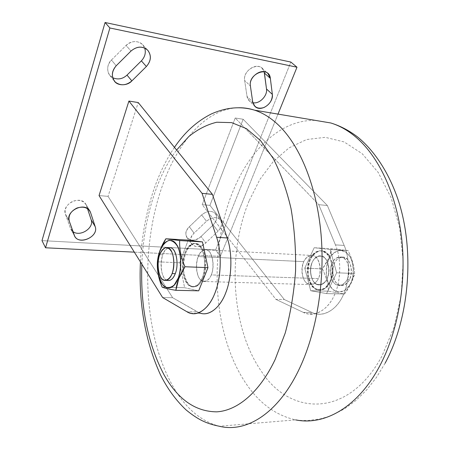 <?xml version="1.0" encoding="UTF-8"?>
<svg xmlns="http://www.w3.org/2000/svg" width="450" height="450" viewBox="0 0 450 450"><rect width="100%" height="100%" fill="white"/><g stroke="black" fill="none" stroke-linecap="round" stroke-linejoin="round"><path stroke-width="0.34" stroke-dasharray="2.25 1.69" d="M203.186 277.909L199.35 284.237C195.891 286.926 192.555 287.207 189.343 285.081C186.711 282.156 184.809 277.577 183.639 271.339C183.285 264.471 183.982 258.328 185.721 252.911C187.898 248.068 190.778 244.929 194.366 243.495C197.904 243.81 200.801 246.021 203.062 250.127C206.252 257.901 206.151 269.921 203.186 277.909C200.199 284.726 196.554 287.674 192.251 286.762C184.281 284.946 180.669 265.281 185.721 252.911C188.393 246.071 192.111 242.989 196.881 243.669C204.463 244.367 208.547 265.928 203.186 277.909L202.286 277.881L198.45 284.214C194.996 286.903 191.666 287.184 188.454 285.058C185.828 282.133 183.932 277.549 182.762 271.305C182.407 264.431 183.099 258.289 184.843 252.866C187.014 248.023 189.894 244.879 193.483 243.444C197.01 243.759 199.907 245.97 202.162 250.076C205.346 257.856 205.245 269.887 202.286 277.881C199.305 284.704 195.66 287.657 191.362 286.74C183.403 284.923 179.797 265.247 184.843 252.866L185.721 252.911L184.843 252.866C187.509 246.021 191.227 242.938 195.992 243.619C203.569 244.316 207.641 265.888 202.286 277.881L203.186 277.909M190.468 313.262L200.835 313.312L197.314 311.833L186.986 311.777L197.314 311.833L172.648 297.714L162.641 297.551L172.648 297.714L108.056 196.363L99.045 195.564L108.056 196.363L138.234 102.549L108.056 196.363L172.648 297.714L199.069 312.705M198.186 256.545C196.054 263.194 196.082 269.803 198.264 276.39C201.105 283.168 208.114 282.814 211.297 274.922C214.509 267.053 212.76 254.025 208.401 250.802C204.795 248.377 200.475 251.094 198.186 256.545C194.389 265.641 197.123 280.136 203.085 281.458C206.331 282.133 209.064 279.956 211.297 274.922L318.392 278.601C322.661 270.557 319.151 256.067 312.874 255.51C308.953 255.009 305.916 257.051 303.761 261.63C299.666 269.961 302.85 283.309 309.431 284.552C313.014 285.188 316.001 283.207 318.392 278.601L211.297 274.922C215.269 266.124 212.22 250.341 206.522 249.801C202.961 249.294 200.183 251.544 198.186 256.545L303.761 261.63C301.483 267.722 301.584 273.803 304.065 279.872C307.271 286.116 314.989 285.817 318.392 278.601C321.84 271.406 319.787 259.447 314.955 256.449C310.967 254.188 306.231 256.635 303.761 261.63L198.186 256.545M167.524 280.463C158.659 279.248 159.317 248.816 168.857 247.781C166.213 248.58 164.188 250.937 162.776 254.841L159.683 254.694L162.776 254.841C159.097 264.195 161.657 279.073 167.372 280.423M184.607 287.713L198.697 290.812L184.607 287.713L162.174 287.173L184.607 287.713L179.634 262.772L157.404 261.821L179.634 262.772L184.607 287.713M188.252 240.131L179.634 262.772L188.252 240.131M349.509 279.669C346.882 284.586 341.949 286.746 337.956 284.366C333.157 281.233 331.206 269.972 334.524 263.109C337.793 256.174 345.628 255.431 349.11 261.512C351.799 267.531 351.934 273.583 349.509 279.669C347.304 284.006 344.261 285.93 340.374 285.452C333.838 284.811 330.356 270.956 334.524 263.109C336.707 258.654 339.806 256.674 343.811 257.169C350.224 257.732 353.841 271.845 349.509 279.669L347.136 279.591C344.706 284.079 341.662 286.009 338.012 285.384C331.296 284.164 328.011 271.125 332.173 262.997L334.524 263.109L332.173 262.997C334.356 258.531 337.449 256.545 341.449 257.04C347.85 257.602 351.461 271.749 347.136 279.591L349.509 279.669M327.037 278.899L327.037 278.899C324.855 283.32 321.851 285.289 318.026 284.805C311.586 284.153 308.183 270.039 312.306 262.041L312.306 262.041C308.183 270.039 311.586 284.153 318.026 284.805C321.851 285.289 324.855 283.32 327.037 278.899L327.037 278.899C331.324 270.917 327.78 256.528 321.469 255.971C317.52 255.471 314.466 257.496 312.306 262.041L312.306 262.041C314.696 257.338 317.751 255.313 321.469 255.971C328.033 257.192 331.284 270.619 327.037 278.899C329.394 273.594 329.366 265.607 326.683 260.387C323.263 254.194 315.54 254.97 312.306 262.041C309.021 269.038 310.922 280.513 315.647 283.697C319.579 286.121 324.439 283.911 327.037 278.899M209.925 205.357L284.316 299.52L311.974 312.48L315.894 313.83C326.093 316.451 338.186 307.665 343.761 293.895C349.965 279.973 349.999 258.519 344.154 245.43L327.364 205.509L243.152 119.256L209.925 205.357L284.316 299.52L311.974 312.48C321.902 317.689 335.773 310.95 342.512 296.606C349.74 282.881 350.477 259.447 344.154 245.43L327.364 205.509L243.152 119.256L209.925 205.357L202.191 204.677L275.929 299.385L284.316 299.52L275.929 299.385L303.396 312.429L307.294 313.791C317.424 316.429 329.456 307.581 335.008 293.704C341.196 279.675 341.241 258.053 335.441 244.873L318.774 204.677L235.215 117.996L243.152 119.256L235.215 117.996L202.191 204.677L275.929 299.385L303.396 312.429L311.974 312.48L303.396 312.429C313.256 317.678 327.054 310.888 333.765 296.438C340.965 282.606 341.719 258.992 335.441 244.873L344.154 245.43L335.441 244.873L318.774 204.677L327.364 205.509L318.774 204.677L235.215 117.996L202.191 204.677L209.925 205.357M312.306 262.041C314.781 257.085 319.545 254.655 323.556 256.905C328.421 259.886 330.497 271.755 327.037 278.899C323.618 286.059 315.855 286.352 312.621 280.153C310.118 274.123 310.011 268.088 312.306 262.041M350.64 283.477L346.039 289.502C341.854 292.044 337.776 292.281 333.804 290.216C330.536 287.387 328.134 282.971 326.599 276.981C326.059 270.388 326.812 264.504 328.866 259.329C331.453 254.711 334.935 251.741 339.311 250.408C343.642 250.757 347.226 252.911 350.049 256.871C354.066 264.352 354.133 275.861 350.64 283.477L350.752 283.854L344.52 293.991L328.455 291.156C327.999 283.697 325.986 276.266 322.414 268.875L328.314 258.958L331.92 248.794L348.092 250.594C351.861 258.221 354.049 265.86 354.662 273.51L350.64 283.477C344.767 292.933 338.355 294.446 331.402 288.022C325.648 281.543 324.636 268.273 328.866 259.329C332.466 250.583 342.585 247.523 347.906 253.997C353.756 259.329 355.275 275.31 350.64 283.477M347.136 279.591C344.509 284.512 339.587 286.684 335.599 284.299C330.806 281.16 328.86 269.876 332.173 262.997C335.441 256.05 343.266 255.296 346.742 261.394C349.425 267.424 349.554 273.488 347.136 279.591M328.866 259.329L328.314 258.958L328.866 259.329M330.171 249.525L314.19 247.725L304.774 268.121L310.702 290.728L326.571 293.603L336.634 272.79L330.171 249.525L314.19 247.725L331.92 248.794L348.092 250.594C351.861 258.221 354.049 265.86 354.662 273.51C352.845 280.479 349.459 287.308 344.52 293.991L328.455 291.156C327.999 283.697 325.986 276.266 322.414 268.875C327.122 262.35 330.289 255.656 331.92 248.794L314.19 247.725L304.774 268.121L322.414 268.875L304.774 268.121L310.702 290.728L326.571 293.603L336.634 272.79L330.171 249.525L348.092 250.594L330.171 249.525M330.424 281.959L326.205 287.646C322.369 290.053 318.634 290.289 315 288.354C312.007 285.688 309.814 281.531 308.407 275.873C307.924 269.651 308.627 264.094 310.517 259.211C312.902 254.852 316.097 252.045 320.108 250.791C324.079 251.123 327.353 253.153 329.929 256.882C333.591 263.936 333.63 274.776 330.424 281.959L329.692 281.936C326.441 288.073 322.397 290.717 317.559 289.868C308.599 288.197 304.267 270.332 309.797 259.172C312.711 253.007 316.851 250.262 322.206 250.937C330.705 251.674 335.52 271.164 329.692 281.936L325.479 287.629C321.643 290.036 317.908 290.272 314.274 288.332C311.287 285.671 309.088 281.509 307.688 275.85C307.204 269.623 307.907 264.06 309.797 259.172C312.182 254.812 315.377 252 319.387 250.746C323.353 251.078 326.621 253.114 329.197 256.843C332.859 263.903 332.899 274.748 329.692 281.936L330.424 281.959C327.173 288.09 323.128 290.734 318.285 289.884C309.319 288.214 304.988 270.36 310.517 259.211C313.431 253.046 317.571 250.301 322.931 250.982C331.436 251.719 336.251 271.192 330.424 281.959M310.517 259.211L309.797 259.172L310.517 259.211M336.634 272.79L354.662 273.51L336.634 272.79M326.571 293.603L344.52 293.991L326.571 293.603M310.702 290.728L328.455 291.156L310.702 290.728M215.612 249.981L290.846 62.055L215.612 249.981L41.996 240.621L215.612 249.981L220.382 256.371L277.999 114.109L220.382 256.371L215.612 249.981M249.148 100.755L247.033 96.457L252.709 101.987L247.033 96.457L244.659 80.516L250.397 85.961L244.659 80.516C242.803 71.488 256.056 62.078 261.973 68.164L264.156 71.707C261.461 60.39 242.415 69.058 244.659 80.516L247.033 96.457C247.528 99.686 249.463 101.751 252.827 102.639L249.148 100.755L254.818 106.307M109.744 75.251C106.509 70.11 107.078 65.031 111.459 60.008L116.201 65.767L111.459 60.008L126.073 45.439L131.001 51.041L126.073 45.439C132.024 40.539 137.571 40.309 142.712 44.747L144.697 48.038C142.341 40.753 131.895 39.352 126.073 45.439L111.459 60.008C105.84 64.89 106.819 75.358 112.674 77.715L109.744 75.251L114.418 81.135M70.858 229.202L74.233 235.17L70.403 228.189L65.402 214.093L69.233 221.023L65.402 214.093C61.408 204.272 80.573 194.597 85.854 204.249L88.942 209.773L86.507 205.672L87.452 208.536L86.507 205.672C84.094 200.779 79.599 199.288 73.024 201.195C66.836 204.339 64.299 208.637 65.402 214.093L70.403 228.189L72.956 231.564L70.858 229.202L74.683 236.183M201.032 236.514L213.137 224.927C217.125 220.427 217.671 216.428 214.785 212.929C210.864 210.358 206.488 211.028 201.651 214.926L189.354 226.732C179.657 235.643 192.071 245.672 201.032 236.514L213.137 224.927C216.816 221.012 217.592 217.254 215.466 213.643C211.759 210.24 207.157 210.667 201.651 214.926L189.354 226.732C185.771 230.614 184.961 234.231 186.936 237.589C190.778 241.284 195.474 240.924 201.032 236.514L205.768 242.927C200.16 247.376 195.435 247.759 191.582 244.074C189.613 240.711 190.44 237.071 194.062 233.156L189.354 226.732L194.062 233.156L206.488 221.248L201.651 214.926L206.488 221.248C212.046 216.945 216.681 216.495 220.393 219.898C222.519 223.515 221.726 227.289 218.002 231.238L213.137 224.927L218.002 231.238L205.768 242.927L201.032 236.514M134.325 252.146L220.382 256.371L134.325 252.146M218.002 231.238L205.768 242.927C196.718 252.163 184.264 242.151 194.062 233.156L206.488 221.248C211.376 217.311 215.786 216.624 219.718 219.184C222.604 222.683 222.036 226.704 218.002 231.238M385.121 363.189L376.386 377.505L366.615 389.964L355.956 400.427L344.554 408.803L333.09 414.776L327.741 416.807L320.091 418.944L307.828 420.531L301.669 420.486L295.554 419.873C275.372 415.282 258.536 402.683 245.059 382.089C212.726 333.107 208.491 252.405 232.256 193.05C248.822 150.733 280.159 119.351 315.428 120.397M249.069 200.964C226.997 254.273 231.216 327.729 261.219 371.081C289.671 415.901 348.255 418.882 382.033 355.911L393.964 327.521L401.22 295.189L403.172 261.157L399.679 227.886L391.112 197.702L378.259 172.524L362.199 153.703L344.132 141.936L325.243 137.329L306.585 139.534L289.029 147.887L273.274 161.533L259.83 179.539L249.069 200.964M237.161 107.803C205.273 109.491 177.418 142.644 162.264 186.081C139.933 248.974 143.134 333.652 172.631 385.723C184.939 407.627 200.498 421.138 219.324 426.257L295.554 419.873M141.846 264.201C142.909 238.579 147.308 214.537 155.031 192.071C160.695 175.826 167.884 161.814 176.608 150.036M174.454 147.375C166.202 159.587 159.384 173.492 154.001 189.101C146.227 211.905 141.705 236.183 140.428 261.934M191.362 286.74L192.251 286.762M196.881 243.669L195.992 243.619M164.244 280.327L166.303 280.389M203.085 281.458L309.431 284.552M312.874 255.51L206.522 249.801M315.894 313.83L307.294 313.791M338.012 285.384L340.374 285.452M343.811 257.169L341.449 257.04M322.931 250.982L322.206 250.937M317.559 289.868L318.285 289.884M261.973 68.164L267.891 73.462M142.706 44.747L147.791 50.288M85.854 204.249L89.888 211.033M186.936 237.589L191.582 244.074M215.466 213.643L220.393 219.898"/><path stroke-width="0.67" d="M162.641 297.551L186.986 311.777C195.756 317.526 208.271 310.072 214.509 294.109C221.186 278.843 222.137 252.754 216.619 237.285L202.056 193.354L128.908 101.064L99.045 195.564L162.641 297.551L186.986 311.777L190.468 313.262C199.519 316.159 210.476 306.422 215.662 291.094C221.422 275.602 221.715 251.73 216.619 237.285L202.056 193.354L128.908 101.064L99.045 195.564L162.641 297.551M212.422 194.361L138.234 102.549L128.908 101.064L138.234 102.549L212.422 194.361L202.056 193.354L212.422 194.361L227.199 237.966L216.619 237.285L227.199 237.966L212.422 194.361M199.069 312.705C208.136 316.997 220.016 308.317 225.737 292.815C231.998 277.532 232.577 252.787 227.199 237.966C232.369 252.292 232.099 275.968 226.294 291.324C221.068 306.529 209.998 316.181 200.835 313.312M178.206 278.117L174.161 285.081C170.533 288.028 167.046 288.332 163.699 285.992C160.965 282.774 158.996 277.746 157.798 270.906C157.449 263.374 158.197 256.641 160.026 250.695C162.304 245.374 165.324 241.914 169.076 240.311C172.772 240.638 175.798 243.051 178.161 247.545C181.479 256.084 181.339 269.331 178.206 278.117L178.808 278.567L175.882 290.317C169.093 289.192 164.526 288.146 162.174 287.173C159.531 280.733 158.001 274.911 157.584 269.707L157.404 261.821L159.429 252.141L165.847 238.781L179.679 240.553C179.297 249.058 181.058 257.788 184.961 266.743L178.808 278.567L178.206 278.117C172.102 295.206 158.518 288.231 157.657 269.409C157.258 263.424 157.843 257.799 159.418 252.529L160.026 250.695C163.232 240.643 171.911 236.942 176.366 244.282C181.294 250.301 182.329 268.684 178.206 278.117M167.664 247.714C173.104 248.248 175.95 264.499 172.114 273.577C169.791 279.27 165.561 281.807 162.214 279.101C158.197 275.535 156.752 262.626 159.683 254.694C161.257 251.021 163.339 248.648 165.915 247.579C168.441 247.843 170.505 249.525 172.097 252.636C174.341 258.508 174.234 267.548 172.114 273.577C170.162 278.595 167.535 280.851 164.244 280.327C158.709 279.636 156.015 263.762 159.683 254.694C161.606 249.536 164.267 247.208 167.664 247.714L168.857 247.781C175.433 245.492 179.589 263.132 175.269 273.684C173.357 278.589 170.775 280.851 167.524 280.463M202.472 241.914L188.252 240.131L165.847 238.781L179.679 240.553C179.297 249.058 181.058 257.788 184.961 266.743C179.769 274.657 176.743 282.516 175.882 290.317C169.093 289.192 164.526 288.146 162.174 287.173C158.501 278.544 156.909 270.09 157.404 261.821C158.113 254.149 160.926 246.465 165.847 238.781L188.252 240.131L202.472 241.914L207.962 267.66L184.961 266.743L207.962 267.66L202.472 241.914L179.679 240.553L202.472 241.914M198.697 290.812L207.962 267.66L198.697 290.812L175.882 290.317L198.697 290.812M170.792 247.882C176.254 248.417 179.117 264.628 175.269 273.684L172.114 273.577L175.269 273.684C173.109 278.865 170.477 281.109 167.372 280.423L166.303 280.389M105.069 22.5L41.996 240.621L45.546 247.787L134.325 252.146L45.546 247.787L41.996 240.621L105.069 22.5L290.846 62.055L105.069 22.5L109.89 27.984L45.546 247.787L109.89 27.984L105.069 22.5M252.827 102.639C259.189 104.473 267.716 95.782 266.507 88.982L264.156 71.707L264.431 73.035L270.343 78.362L272.351 94.393L266.507 88.982L264.431 73.035L270.343 78.362L272.351 94.393C273.729 103.202 260.876 112.736 254.818 106.307L252.709 101.987L250.397 85.961C248.569 76.877 261.962 67.359 267.891 73.462L270.343 78.362C269.308 65.526 248.096 73.491 250.397 85.961L252.709 101.987C254.205 107.376 257.912 109.237 263.829 107.578C269.561 104.692 272.402 100.299 272.351 94.393L266.507 88.982C267.716 95.782 259.189 104.473 252.827 102.639M112.674 77.715C117.889 79.931 122.67 79.059 127.018 75.099L141.373 60.857C144.996 56.908 146.098 52.633 144.697 48.038C146.098 52.633 144.996 56.908 141.373 60.857L146.379 66.521L131.85 80.916L127.018 75.099L141.373 60.857L146.379 66.521L131.85 80.916C127.434 86.006 117.501 86.029 114.418 81.135C111.172 75.966 111.769 70.841 116.201 65.767L131.001 51.041C137.025 46.08 142.622 45.833 147.791 50.288C151.639 55.541 151.166 60.953 146.379 66.521C151.189 60.834 151.594 55.356 147.606 50.091C142.431 45.894 136.896 46.209 131.001 51.041L116.201 65.767C111.459 71.589 111.167 77.046 115.335 82.131C120.634 85.989 126.141 85.584 131.85 80.916L127.018 75.099C122.67 79.059 117.889 79.931 112.674 77.715M91.17 219.797L87.452 208.536L91.17 219.797C94.393 227.942 80.044 237.291 72.956 231.564C80.044 237.291 94.393 227.942 91.17 219.797L95.192 226.637C98.989 236.419 79.408 245.739 74.683 236.183L69.233 221.023C65.233 211.168 84.594 201.352 89.888 211.033L90.534 212.462L88.942 209.773L90.534 212.462L95.192 226.637L91.17 219.797M296.989 67.219L109.89 27.984L296.989 67.219L290.846 62.055L296.989 67.219L277.999 114.109L296.989 67.219M90.534 212.462L95.192 226.637C99.197 237.116 77.574 246.021 74.233 235.17L69.233 221.023C68.136 215.539 70.706 211.208 76.956 208.024C83.593 206.072 88.121 207.551 90.534 212.462M315.428 120.397L330.806 122.979C339.761 125.713 348.39 130.657 356.681 137.812C379.344 157.551 397.058 195.379 401.839 240.069C406.519 284.754 397.564 333.214 378.99 367.335C357.036 407.981 323.876 425.801 295.554 419.873M140.428 261.934C138.561 303.671 145.226 341.263 160.425 374.698C167.164 388.288 175.641 399.966 185.873 409.736C198.771 420.407 207.287 423.759 219.324 426.257C245.751 432.883 277.206 414.293 298.378 370.806C316.288 334.316 325.209 282.167 321.041 234.242C316.789 186.306 300.15 146.059 278.865 125.454C271.08 117.984 262.98 112.888 254.576 110.171C248.754 108.298 242.949 107.505 237.161 107.803M176.608 150.036L188.82 136.536C197.651 129.347 206.966 124.577 216.759 122.231L231.66 122.625L246.459 128.666L260.511 140.563L273.094 158.22C280.558 172.699 286.532 189.478 291.015 208.553C294.463 228.606 295.982 249.469 295.56 271.148C293.979 292.77 290.537 313.38 285.244 332.983L275.186 359.432C259.554 392.394 237.51 410.552 216.866 411.84C195.553 411.733 178.009 399.504 164.222 375.148C147.786 344.07 140.327 307.086 141.846 264.201M174.454 147.375C184.573 132.356 196.881 121.207 211.371 113.934C226.311 107.28 240.716 106.026 254.576 110.171L330.806 122.979C340.307 125.893 349.312 130.618 357.829 137.149C375.429 151.588 390.527 175.354 399.403 203.799C414.799 254.475 408.769 319.539 385.121 363.189M157.657 269.409L157.584 269.707M159.418 252.529L159.429 252.141"/></g></svg>
